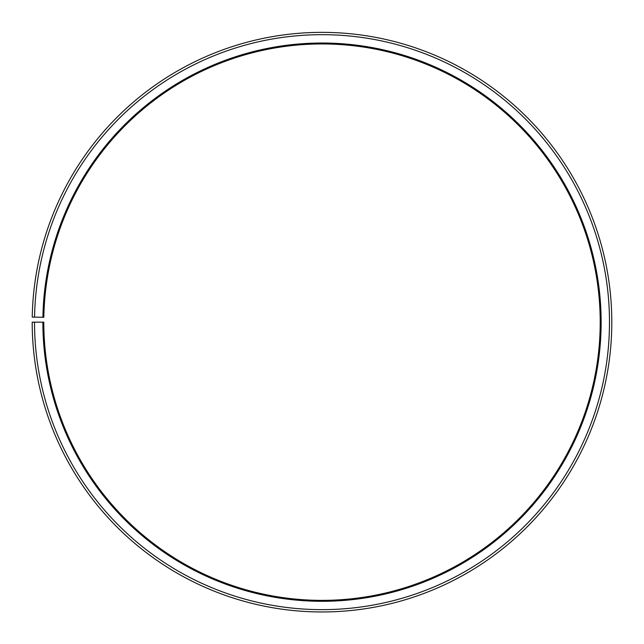 <?xml version="1.0" encoding="UTF-8"?>
<svg xmlns="http://www.w3.org/2000/svg" width="644" height="644" viewBox="0 0 644 644"><rect width="100%" height="100%" fill="white"/><g stroke="black" fill="none" stroke-linecap="round" stroke-linejoin="round"><path stroke-width="0.97" d="M600.208 322.161A278.208 278.208 0 0 0 324.431 43.961A278.208 278.208 0 0 0 43.832 317.299L42.907 317.283A279.134 279.134 0 0 1 324.439 43.035A279.134 279.134 0 0 1 601.134 322.161A279.134 279.134 0 0 1 322 601.295A279.134 279.134 0 0 1 42.866 322.161L43.792 322.161A278.208 278.208 0 0 0 322 600.369A278.208 278.208 0 0 0 600.208 322.161M34.559 317.138L32.24 317.098A289.8 289.8 0 0 1 324.528 32.369A289.8 289.8 0 0 1 611.8 322.161A289.8 289.8 0 0 1 322 611.961A289.8 289.8 0 0 1 32.2 322.161L34.518 322.161A287.482 287.482 0 0 0 322 609.643A287.482 287.482 0 0 0 609.482 322.161A287.482 287.482 0 0 0 324.512 34.687A287.482 287.482 0 0 0 34.559 317.138L42.907 317.283M34.518 322.161L42.866 322.161"/></g></svg>
